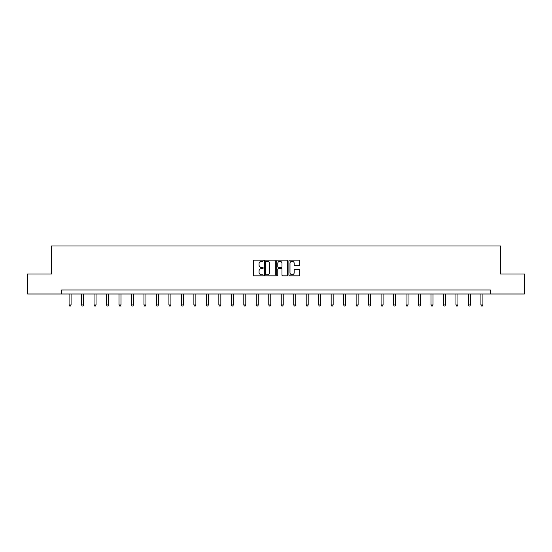 <?xml version="1.0" encoding="UTF-8"?>
<svg xmlns="http://www.w3.org/2000/svg" width="552" height="552" viewBox="0 0 552 552"><rect width="100%" height="100%" fill="white"/><g stroke="black" fill="none" stroke-linecap="round" stroke-linejoin="round"><path stroke-width="0.83" d="M263.2 260.689A0.552 0.552 0 0 0 262.648 260.137L254.306 260.137A0.787 0.787 0 0 0 253.52 260.923L253.52 275.062A0.787 0.787 0 0 0 254.306 275.841L262.648 275.841A0.552 0.552 0 0 0 263.2 275.296A0.552 0.552 0 0 0 262.648 274.744L261.572 274.744A2.512 2.512 0 0 1 259.06 272.233L259.06 271.053A2.512 2.512 0 0 1 261.572 268.541L262.648 268.541A0.552 0.552 0 0 0 263.2 267.989A0.552 0.552 0 0 0 262.648 267.444L261.572 267.444A2.512 2.512 0 0 1 259.06 264.932L259.06 263.752A2.512 2.512 0 0 1 261.572 261.241L262.648 261.241A0.552 0.552 0 0 0 263.2 260.689M298.949 265.678A0.787 0.787 0 0 0 299.736 264.891L299.736 260.923A0.787 0.787 0 0 0 298.949 260.137L289.683 260.137A0.787 0.787 0 0 0 288.896 260.923L288.896 275.062A0.787 0.787 0 0 0 289.683 275.841L298.949 275.841A0.787 0.787 0 0 0 299.736 275.062L299.736 270.266A0.787 0.787 0 0 0 298.949 269.486L294.982 269.486A0.787 0.787 0 0 0 294.195 270.266L294.195 272.647A2.098 2.098 0 0 1 292.098 274.744A2.098 2.098 0 0 1 290 272.647L290 263.338A2.098 2.098 0 0 1 292.098 261.241A2.098 2.098 0 0 1 294.195 263.338L294.195 264.891A0.787 0.787 0 0 0 294.982 265.678L298.949 265.678M61.603 293.995L27.6 293.995L27.6 273.992L51.439 273.992L51.439 245.992L500.56 245.992L500.56 273.992L524.4 273.992L524.4 293.995L490.397 293.995L490.397 289.993L61.603 289.993L61.603 293.995L490.397 293.995M275.31 260.923A0.787 0.787 0 0 0 274.53 260.137L265.264 260.137A0.787 0.787 0 0 0 264.477 260.923L264.477 275.062A0.787 0.787 0 0 0 265.264 275.841L274.53 275.841A0.787 0.787 0 0 0 275.31 275.062L275.31 260.923M277.47 260.137L286.736 260.137A0.787 0.787 0 0 1 287.523 260.923L287.523 275.062A0.787 0.787 0 0 1 286.736 275.841L282.776 275.841A0.787 0.787 0 0 1 281.989 275.062L281.989 269.328A0.787 0.787 0 0 0 281.203 268.541L278.574 268.541A0.787 0.787 0 0 0 277.787 269.328L277.787 275.296A0.552 0.552 0 0 1 277.235 275.841A0.552 0.552 0 0 1 276.69 275.296L276.69 260.923A0.787 0.787 0 0 1 277.47 260.137M266.126 261.241A0.552 0.552 0 0 0 265.574 261.786L265.574 274.192A0.552 0.552 0 0 0 266.126 274.744L267.265 274.744A2.512 2.512 0 0 0 269.776 272.233L269.776 263.752A2.512 2.512 0 0 0 267.265 261.241L266.126 261.241M281.989 263.38A2.098 2.098 0 0 0 279.885 261.275A2.098 2.098 0 0 0 277.787 263.38L277.787 266.657A0.787 0.787 0 0 0 278.574 267.444L281.203 267.444A0.787 0.787 0 0 0 281.989 266.657L281.989 263.38M69.083 293.995L69.083 304.966L71.077 304.966L71.077 293.995M71.077 304.966L70.477 306.008L69.683 306.008L69.083 304.966M81.558 293.995L81.558 304.966L83.559 304.966L83.559 293.995M83.559 304.966L82.959 306.008L82.158 306.008L81.558 304.966M94.04 293.995L94.04 304.966L96.041 304.966L96.041 293.995M96.041 304.966L95.441 306.008L94.64 306.008L94.04 304.966M106.522 293.995L106.522 304.966L108.523 304.966L108.523 293.995M108.523 304.966L107.923 306.008L107.122 306.008L106.522 304.966M118.997 293.995L118.997 304.966L120.998 304.966L120.998 293.995M120.998 304.966L120.398 306.008L119.598 306.008L118.997 304.966M131.48 293.995L131.48 304.966L133.48 304.966L133.48 293.995M133.48 304.966L132.88 306.008L132.08 306.008L131.48 304.966M143.962 293.995L143.962 304.966L145.963 304.966L145.963 293.995M145.963 304.966L145.362 306.008L144.562 306.008L143.962 304.966M156.437 293.995L156.437 304.966L158.438 304.966L158.438 293.995M158.438 304.966L157.837 306.008L157.037 306.008L156.437 304.966M168.919 293.995L168.919 304.966L170.92 304.966L170.92 293.995M170.92 304.966L170.32 306.008L169.519 306.008L168.919 304.966M181.401 293.995L181.401 304.966L183.402 304.966L183.402 293.995M183.402 304.966L182.802 306.008L182.001 306.008L181.401 304.966M193.883 293.995L193.883 304.966L195.877 304.966L195.877 293.995M195.877 304.966L195.277 306.008L194.483 306.008L193.883 304.966M206.358 293.995L206.358 304.966L208.359 304.966L208.359 293.995M208.359 304.966L207.759 306.008L206.959 306.008L206.358 304.966M218.84 293.995L218.84 304.966L220.841 304.966L220.841 293.995M220.841 304.966L220.241 306.008L219.441 306.008L218.84 304.966M231.322 293.995L231.322 304.966L233.317 304.966L233.317 293.995M233.317 304.966L232.723 306.008L231.923 306.008L231.322 304.966M243.798 293.995L243.798 304.966L245.799 304.966L245.799 293.995M245.799 304.966L245.198 306.008L244.398 306.008L243.798 304.966M256.28 293.995L256.28 304.966L258.281 304.966L258.281 293.995M258.281 304.966L257.68 306.008L256.88 306.008L256.28 304.966M268.762 293.995L268.762 304.966L270.763 304.966L270.763 293.995M270.763 304.966L270.163 306.008L269.362 306.008L268.762 304.966M281.237 293.995L281.237 304.966L283.238 304.966L283.238 293.995M283.238 304.966L282.638 306.008L281.837 306.008L281.237 304.966M293.719 293.995L293.719 304.966L295.72 304.966L295.72 293.995M295.72 304.966L295.12 306.008L294.32 306.008L293.719 304.966M306.201 293.995L306.201 304.966L308.202 304.966L308.202 293.995M308.202 304.966L307.602 306.008L306.802 306.008L306.201 304.966M318.683 293.995L318.683 304.966L320.677 304.966L320.677 293.995M320.677 304.966L320.077 306.008L319.277 306.008L318.683 304.966M331.159 293.995L331.159 304.966L333.16 304.966L333.16 293.995M333.16 304.966L332.559 306.008L331.759 306.008L331.159 304.966M343.641 293.995L343.641 304.966L345.642 304.966L345.642 293.995M345.642 304.966L345.041 306.008L344.241 306.008L343.641 304.966M356.123 293.995L356.123 304.966L358.117 304.966L358.117 293.995M358.117 304.966L357.517 306.008L356.723 306.008L356.123 304.966M368.598 293.995L368.598 304.966L370.599 304.966L370.599 293.995M370.599 304.966L369.999 306.008L369.198 306.008L368.598 304.966M381.08 293.995L381.08 304.966L383.081 304.966L383.081 293.995M383.081 304.966L382.481 306.008L381.68 306.008L381.08 304.966M393.562 293.995L393.562 304.966L395.563 304.966L395.563 293.995M395.563 304.966L394.963 306.008L394.162 306.008L393.562 304.966M406.037 293.995L406.037 304.966L408.038 304.966L408.038 293.995M408.038 304.966L407.438 306.008L406.638 306.008L406.037 304.966M418.519 293.995L418.519 304.966L420.521 304.966L420.521 293.995M420.521 304.966L419.92 306.008L419.12 306.008L418.519 304.966M431.002 293.995L431.002 304.966L433.003 304.966L433.003 293.995M433.003 304.966L432.402 306.008L431.602 306.008L431.002 304.966M443.477 293.995L443.477 304.966L445.478 304.966L445.478 293.995M445.478 304.966L444.877 306.008L444.077 306.008L443.477 304.966M455.959 293.995L455.959 304.966L457.96 304.966L457.96 293.995M457.96 304.966L457.36 306.008L456.559 306.008L455.959 304.966M468.441 293.995L468.441 304.966L470.442 304.966L470.442 293.995M470.442 304.966L469.842 306.008L469.041 306.008L468.441 304.966M480.923 293.995L480.923 304.966L482.917 304.966L482.917 293.995M482.917 304.966L482.317 306.008L481.523 306.008L480.923 304.966"/></g></svg>
